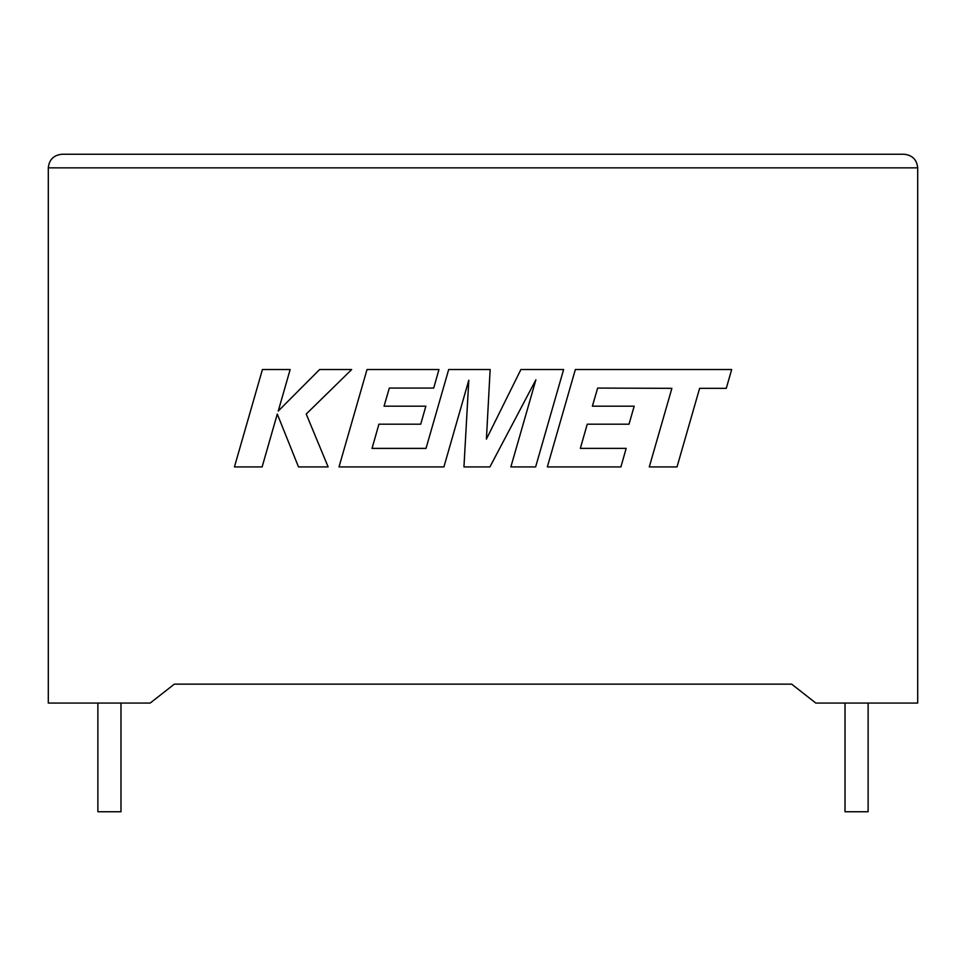 <?xml version="1.0" encoding="UTF-8"?>
<svg xmlns="http://www.w3.org/2000/svg" width="966" height="966" viewBox="0 0 966 966"><rect width="100%" height="100%" fill="white"/><g stroke="black" fill="none" stroke-linecap="round" stroke-linejoin="round"><path stroke-width="1.45" d="M845.021 703.067L845.021 811.742L868.12 811.742L868.12 703.067M120.979 703.067L120.979 811.742L97.88 811.742L97.88 703.067M791.673 684.145L815.811 703.067L917.7 703.067L917.7 167.843C916.831 159.656 912.302 155.128 904.116 154.258C912.302 155.128 916.831 159.656 917.7 167.843L48.3 167.843L48.3 703.067L150.177 703.067L174.327 684.145L791.673 684.145L174.327 684.145M61.884 154.258C53.698 155.128 49.169 159.656 48.3 167.843C49.169 159.656 53.698 155.128 61.884 154.258L904.116 154.258M262.426 369.531L234.436 466.916L262.124 466.916L277.278 414.04L298.506 466.916L328.138 466.916L306.222 414.04L351.684 369.531L319.637 369.531L278.244 411.057L290.15 369.531L262.426 369.531M563.613 369.531L520.903 369.531L486.405 439.107L490.148 369.531L448.683 369.531L426.018 448.393L372.031 448.393L378.926 424.183L420.717 424.183L425.861 406.179L384.057 406.179L389.334 388.066L433.698 388.066L438.962 369.531L367.02 369.531L339.006 466.916L443.913 466.916L468.8 380.218L463.946 466.916L489.907 466.916L535.889 379.807L510.869 466.916L535.623 466.916L563.613 369.531M597.652 388.078L671.877 388.332L649.285 466.916L677.021 466.916L699.613 388.332L726.275 388.344L731.673 369.531L575.35 369.531L547.336 466.916L620.909 466.916L626.173 448.381L580.337 448.381L587.243 424.183L629.023 424.183L634.167 406.191L592.375 406.191L597.652 388.078"/></g></svg>
